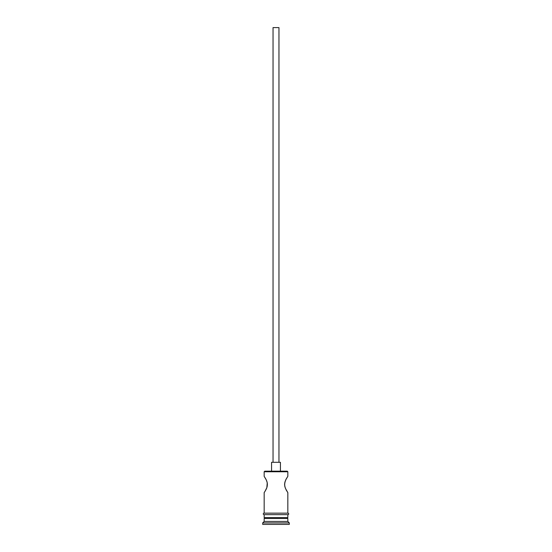 <?xml version="1.0" encoding="UTF-8"?>
<svg xmlns="http://www.w3.org/2000/svg" width="552" height="552" viewBox="0 0 552 552"><rect width="100%" height="100%" fill="white"/><g stroke="black" fill="none" stroke-linecap="round" stroke-linejoin="round"><path stroke-width="0.83" d="M287.827 471.76L287.24 471.173L264.76 471.173L264.173 471.76L287.827 471.76L264.173 471.76L264.173 476.348L266.285 479.929L264.173 476.348L264.173 471.76L264.76 471.173L287.24 471.173L287.827 471.76L287.827 476.348L287.385 477.004L287.827 476.348L287.827 471.76M278.96 462.3L278.96 27.6L273.04 27.6L273.04 462.3L273.04 27.6L278.96 27.6L278.96 462.3M280.437 471.173L280.437 462.3L271.563 462.3L271.563 471.173L271.563 462.3L280.437 462.3L280.437 471.173M265.871 479.108L266.816 481.234M266.285 479.929L267.196 482.538M266.844 481.303L267.375 483.704M267.251 482.834L266.844 487.644L267.306 485.808M267.409 484.477L266.844 487.644L265.091 491.197L266.588 488.32M265.678 490.21L264.284 492.446L265.678 490.21M264.173 492.612L264.173 513.16L264.173 492.612L264.608 491.956L264.173 492.612M287.827 492.612L287.392 491.956L287.827 492.612L287.827 513.16L287.827 492.612L285.412 488.32M285.715 489.017L284.791 486.346M285.156 487.651L284.597 484.87M284.742 486.112L284.68 483.228M284.59 484.477L285.156 481.303L286.329 478.75L285.025 481.703M286.481 478.467L286.026 479.315M284.742 482.834L285.715 479.929L287.827 476.348M287.827 518.487L286.943 517.597L287.827 517.597L287.827 514.643L287.827 517.597L264.173 517.597L265.07 517.597L264.173 518.487L287.827 518.487L264.173 518.487L264.173 521.44L262.69 522.923L289.31 522.923L287.827 521.44L264.173 521.44L287.827 521.44L287.827 518.487L287.827 521.44L289.31 522.923L262.69 522.923L262.69 524.4L289.31 524.4L289.31 522.923L289.31 524.4L262.69 524.4L262.69 522.923L264.173 521.44L264.173 518.487L265.057 517.597L286.93 517.597L287.827 518.487M264.173 514.643L264.173 517.597L264.173 514.643M287.978 513.16L264.022 513.16A0.738 0.738 0 0 0 263.283 513.905A0.738 0.738 0 0 0 264.022 514.643L287.978 514.643A0.738 0.738 0 0 0 288.717 513.905A0.738 0.738 0 0 0 287.978 513.16A0.738 0.738 0 0 1 288.717 513.905A0.738 0.738 0 0 1 287.978 514.643L264.022 514.643A0.738 0.738 0 0 1 263.283 513.905A0.738 0.738 0 0 1 264.022 513.16L287.978 513.16M266.285 489.024L265.981 489.631M286.115 489.817L286.902 491.197M265.091 491.197L264.608 491.956M266.844 487.644L266.285 489.017M264.173 476.348L265.671 478.743M286.329 478.75L286.909 477.756"/></g></svg>

